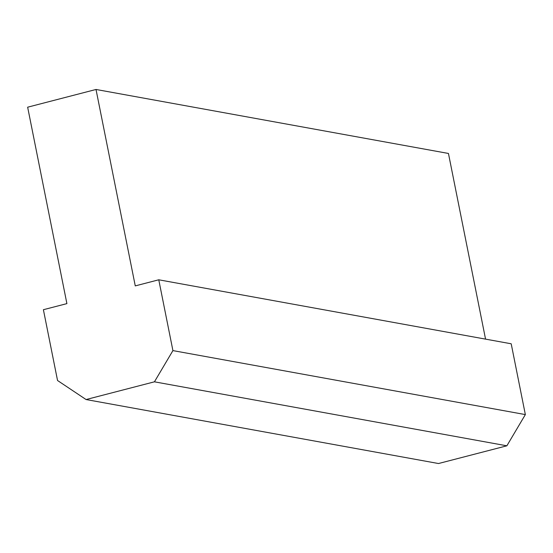 <?xml version="1.0" encoding="UTF-8"?>
<svg xmlns="http://www.w3.org/2000/svg" width="553" height="553" viewBox="0 0 553 553"><rect width="100%" height="100%" fill="white"/><g stroke="black" fill="none" stroke-linecap="round" stroke-linejoin="round"><path stroke-width="0.83" d="M27.65 107.192L96.015 89.468L135.264 285.894L158.766 279.797L172.916 350.602L154.432 381.819L86.068 399.543L57.547 380.512L43.397 309.708L66.899 303.618L27.65 107.192M485.555 339.127L448.448 153.458L96.015 89.468M172.916 350.602L525.35 414.591L511.2 343.786L158.766 279.797M525.35 414.591L506.866 445.808L154.432 381.819M506.866 445.808L438.501 463.532L86.068 399.543"/></g></svg>
